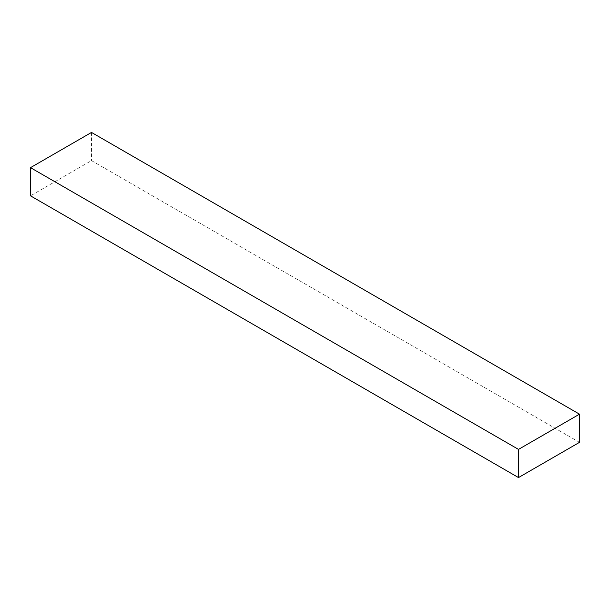 <?xml version="1.0" encoding="UTF-8"?>
<svg xmlns="http://www.w3.org/2000/svg" width="610" height="610" viewBox="0 0 610 610"><rect width="100%" height="100%" fill="white"/><g stroke="black" fill="none" stroke-linecap="round" stroke-linejoin="round"><path stroke-width="0.46" stroke-dasharray="3.05 2.29" d="M579.5 442.349L91.5 160.605L30.5 195.825L91.5 160.605L579.5 442.349M91.5 132.431L91.5 160.605L91.5 132.431"/><path stroke-width="0.91" d="M91.5 132.431L579.5 414.175L518.5 449.395L30.5 167.651L91.5 132.431L30.5 167.651L518.5 449.395L518.5 477.569L30.5 195.825L30.5 167.651L30.5 195.825L518.5 477.569L579.5 442.349L579.5 414.175L91.5 132.431M579.5 414.175L518.5 449.395L518.5 477.569L579.5 442.349L579.5 414.175"/></g></svg>
